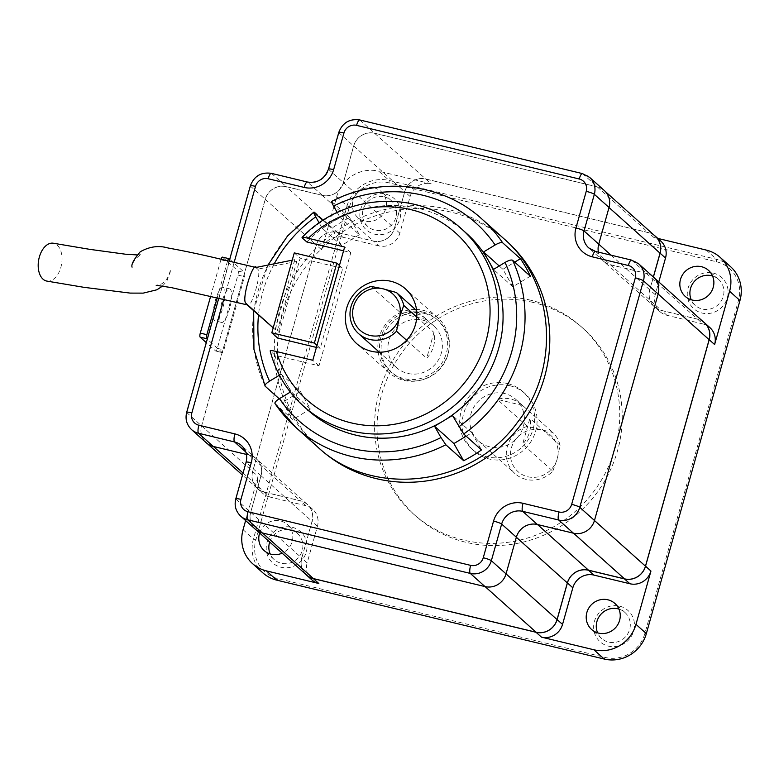 <?xml version="1.0" encoding="UTF-8"?>
<svg xmlns="http://www.w3.org/2000/svg" width="779" height="779" viewBox="0 0 779 779"><rect width="100%" height="100%" fill="white"/><g stroke="black" fill="none" stroke-linecap="round" stroke-linejoin="round"><path stroke-width="0.58" stroke-dasharray="3.9 2.92" d="M552.827 471.149L557.219 458.948L560.072 445.354A27.937 26.671 -48.2 0 0 552.769 432.472L527.402 426.366A27.937 26.671 -48.2 0 0 507.226 446.834A27.937 26.671 -48.2 0 0 514.89 473.544A27.937 26.671 -48.2 0 0 552.827 471.149L522.651 444.137L529.895 418.342A27.937 26.671 131.8 0 1 522.651 444.137M560.072 445.354L529.895 418.342M522.592 405.46L497.226 399.345A27.937 26.671 131.8 0 1 521.988 404.905A27.937 26.671 131.8 0 1 522.592 405.46L552.769 432.472M527.402 426.366L497.226 399.345M540.86 430.105A24.451 23.341 -48.2 0 0 511.384 447.906A24.451 23.341 -48.2 0 0 527.753 476.738A24.451 23.341 -48.2 0 0 557.219 458.948A24.451 23.341 -48.2 0 0 540.86 430.105M406.609 340.257L426.697 358.243A27.937 26.671 -48.2 0 0 433.952 332.448L426.697 358.243M416.775 317.063L433.952 332.448M426.639 319.565L401.282 313.45A27.937 26.671 131.8 0 1 414.895 313.177A27.937 26.671 131.8 0 1 426.045 319.01A27.937 26.671 131.8 0 1 426.639 319.565L416.629 310.597M371.106 286.438L401.282 313.45M422.637 320.101A27.937 26.671 131.8 0 1 433.776 325.934A27.937 26.671 131.8 0 1 435.023 364.543A27.937 26.671 131.8 0 1 396.511 367.561A27.937 26.671 131.8 0 1 391.447 334.347A27.937 26.671 131.8 0 1 422.637 320.101M604.309 190.524A17.459 16.671 -48.2 0 0 597.347 186.882L374.699 133.248A17.459 16.671 -48.2 0 0 353.647 145.955L343.344 182.598A17.459 16.671 131.8 0 1 322.292 195.305L286.273 186.629A17.459 16.671 -48.2 0 0 265.22 199.336L244.625 272.621A3.496 0.925 -76.5 0 1 244.46 276.642L223.865 349.917A3.496 0.925 -76.5 0 1 222.278 352.624A3.496 0.925 -76.5 0 1 222.151 352.556L201.557 425.831A17.459 16.671 -48.2 0 0 206.279 442.784M229.717 259.271L244.625 272.621L222.151 352.556L207.243 339.206M504.656 393.531A27.937 26.671 -48.2 0 0 473.466 407.777A27.937 26.671 -48.2 0 0 478.53 440.992A27.937 26.671 -48.2 0 0 516.458 438.596A27.937 26.671 -48.2 0 0 515.795 399.364A27.937 26.671 -48.2 0 0 504.656 393.531M424.506 313.44A34.919 33.341 131.8 0 1 438.441 320.734A34.919 33.341 131.8 0 1 439.989 368.993A34.919 33.341 131.8 0 1 391.847 372.771A34.919 33.341 131.8 0 1 385.517 331.25A34.919 33.341 131.8 0 1 424.506 313.44M422.958 312.058A34.919 33.341 131.8 0 1 436.892 319.341A34.919 33.341 131.8 0 1 438.441 367.6A34.919 33.341 131.8 0 1 390.308 371.388A34.919 33.341 131.8 0 1 383.979 329.868A34.919 33.341 131.8 0 1 422.958 312.058M286.253 186.697A17.391 16.602 -48.2 0 0 265.288 199.356L201.625 425.85A17.391 16.602 -48.2 0 0 206.328 442.735A17.391 16.602 -48.2 0 0 213.271 446.367L249.28 455.043A17.527 16.739 131.8 0 1 256.281 458.704A17.527 16.739 131.8 0 1 261.023 475.726L250.721 512.358A17.391 16.602 -48.2 0 0 255.424 529.243A17.391 16.602 -48.2 0 0 262.367 532.875L485.015 586.509A17.391 16.602 -48.2 0 0 505.98 573.85L516.282 537.208A17.527 16.739 131.8 0 1 537.422 524.452L573.441 533.128A17.391 16.602 -48.2 0 0 594.406 520.469L658.07 293.975A17.391 16.602 -48.2 0 0 653.367 277.081A17.391 16.602 -48.2 0 0 646.424 273.458L610.405 264.782A17.527 16.739 131.8 0 1 603.413 261.121A17.527 16.739 131.8 0 1 598.671 244.1L608.974 207.457A17.391 16.602 -48.2 0 0 604.27 190.573A17.391 16.602 -48.2 0 0 597.327 186.95L374.68 133.316A17.391 16.602 -48.2 0 0 353.705 145.975L343.412 182.607A17.527 16.739 131.8 0 1 322.272 195.373L286.253 186.697L337.326 232.415A17.391 16.602 -48.2 0 0 316.352 245.073L252.688 471.568A17.391 16.602 -48.2 0 0 257.401 488.452A17.391 16.602 -48.2 0 0 264.334 492.085L300.353 500.761A17.527 16.739 131.8 0 1 307.345 504.422A17.527 16.739 131.8 0 1 312.087 521.443L301.794 558.076A17.391 16.602 -48.2 0 0 306.498 574.96M246.456 454.43L249.261 455.111A17.459 16.671 131.8 0 1 256.233 458.753A17.459 16.671 131.8 0 1 260.955 475.706L250.653 512.348A17.459 16.671 -48.2 0 0 255.385 529.301M653.415 277.032A17.459 16.671 -48.2 0 0 646.443 273.39L610.424 264.714A17.459 16.671 131.8 0 1 603.462 261.072A17.459 16.671 131.8 0 1 598.399 252.123M655.334 236.29A17.391 16.602 -48.2 0 0 648.391 232.668L425.743 179.034A17.391 16.602 -48.2 0 0 404.778 191.692L394.476 228.335A17.527 16.739 131.8 0 1 373.345 241.091L337.326 232.415M704.43 322.808A17.391 16.602 -48.2 0 0 697.497 319.176L661.478 310.5A17.527 16.739 131.8 0 1 654.487 306.838A17.527 16.739 131.8 0 1 649.744 289.817L653.347 276.973M507.46 383.541A38.414 36.681 -48.2 0 0 464.576 403.123A38.414 36.681 -48.2 0 0 471.538 448.801A38.414 36.681 -48.2 0 0 524.491 444.643A38.414 36.681 -48.2 0 0 522.787 391.555A38.414 36.681 -48.2 0 0 507.46 383.541M509.933 385.751A38.414 36.681 -48.2 0 0 467.049 405.343A38.414 36.681 -48.2 0 0 474.012 451.012A38.414 36.681 -48.2 0 0 526.964 446.854A38.414 36.681 -48.2 0 0 525.26 393.775A38.414 36.681 -48.2 0 0 509.933 385.751M259.621 533.002A17.459 16.671 131.8 0 1 280.489 520.927A17.459 16.671 131.8 0 1 287.451 524.569A17.459 16.671 131.8 0 1 282.134 553.158M654.224 235.297A17.459 16.671 -48.2 0 0 648.41 232.6L425.762 178.966A17.459 16.671 -48.2 0 0 404.71 191.673L410.124 196.522L399.831 233.164A17.459 16.671 131.8 0 1 378.779 245.872L373.355 241.023L337.346 232.346A17.459 16.671 -48.2 0 0 316.293 245.064L252.63 471.548A17.459 16.671 -48.2 0 0 257.352 488.511A17.459 16.671 -48.2 0 0 264.315 492.153L269.729 497.002L305.748 505.678A17.459 16.671 131.8 0 1 312.71 509.32A17.459 16.671 131.8 0 1 317.442 526.273L307.14 562.915L301.726 558.066A17.459 16.671 -48.2 0 0 305.387 573.967M269.729 497.002A17.459 16.671 131.8 0 1 262.766 493.35A17.459 16.671 131.8 0 1 258.044 476.397L245.628 520.567M311.863 579.868A17.459 16.671 131.8 0 1 307.14 562.915M317.442 526.273L312.019 521.424L301.726 558.066M264.315 492.153L300.334 500.829A17.459 16.671 -48.2 0 1 307.296 504.471A17.459 16.671 -48.2 0 1 312.019 521.424M374.115 187.846A17.459 16.671 131.8 0 1 381.077 191.488A17.459 16.671 131.8 0 1 381.846 215.617A17.459 16.671 131.8 0 1 357.785 217.516A17.459 16.671 131.8 0 1 354.62 196.756A17.459 16.671 131.8 0 1 374.115 187.846M378.779 245.872L342.76 237.196L337.346 232.346M410.124 196.522A17.459 16.671 131.8 0 1 431.177 183.815L378.789 171.195L389.159 180.475L716.583 259.349A34.919 33.341 131.8 0 1 730.517 266.632M342.76 237.196A17.459 16.671 131.8 0 0 321.708 249.903L336.684 196.62A34.919 33.341 131.8 0 1 378.789 171.195M404.71 191.673L394.408 228.315A17.459 16.671 -48.2 0 1 373.355 241.023M703.32 321.805A17.459 16.671 -48.2 0 0 697.517 319.108L702.931 323.957L666.912 315.281A17.459 16.671 131.8 0 1 659.949 311.639A17.459 16.671 131.8 0 1 655.227 294.686L658.8 281.949M702.931 323.957A17.459 16.671 131.8 0 1 709.893 327.599M660.796 241.091A17.459 16.671 131.8 0 0 653.834 237.449L657.788 238.403M655.227 294.686L649.803 289.837L653.406 277.032M697.517 319.108L661.498 310.432A17.459 16.671 -48.2 0 1 654.526 306.79A17.459 16.671 -48.2 0 1 649.803 289.837M712.532 275.98A17.459 16.671 131.8 0 1 718.559 279.369A17.459 16.671 131.8 0 1 719.338 303.498A17.459 16.671 131.8 0 1 695.267 305.387A17.459 16.671 131.8 0 1 691.236 299.769M384.174 196.853A17.459 16.671 131.8 0 1 391.136 200.495A17.459 16.671 131.8 0 1 391.905 224.625A17.459 16.671 131.8 0 1 367.844 226.514A17.459 16.671 131.8 0 1 364.679 205.763A17.459 16.671 131.8 0 1 384.174 196.853M269.68 542.009A17.459 16.671 131.8 0 1 290.548 529.934A17.459 16.671 131.8 0 1 297.51 533.576A17.459 16.671 131.8 0 1 298.289 557.706A17.459 16.671 131.8 0 1 274.218 559.595A17.459 16.671 131.8 0 1 270.186 553.976M618.916 609.061A17.459 16.671 131.8 0 1 624.933 612.45A17.459 16.671 131.8 0 1 625.712 636.579A17.459 16.671 131.8 0 1 601.641 638.468A17.459 16.671 131.8 0 1 597.61 632.85M292.252 527.295A20.955 20.011 131.8 0 1 300.84 561.367A20.955 20.011 131.8 0 1 266.817 553.178A20.955 20.011 131.8 0 1 292.252 527.295M385.878 194.214A20.955 20.011 131.8 0 1 394.466 228.286A20.955 20.011 131.8 0 1 360.443 220.097A20.955 20.011 131.8 0 1 385.878 194.214M713.311 273.088A20.955 20.011 131.8 0 1 721.89 307.16A20.955 20.011 131.8 0 1 687.867 298.961A20.955 20.011 131.8 0 1 713.311 273.088M619.685 606.169A20.955 20.011 131.8 0 1 628.273 640.241A20.955 20.011 131.8 0 1 594.241 632.042A20.955 20.011 131.8 0 1 619.685 606.169M349.479 206.786A32.825 31.345 131.8 0 1 389.062 182.89L716.485 261.763A32.825 31.345 131.8 0 1 738.463 300.49L644.846 633.561A32.825 31.345 131.8 0 1 605.264 657.457L277.84 578.593A32.825 31.345 131.8 0 1 255.863 539.866L349.479 206.786L347.054 205.899L253.428 538.98A34.919 33.341 131.8 0 0 262.883 572.886M530.869 300.266A125.721 120.034 -48.2 0 0 390.522 364.387A125.721 120.034 -48.2 0 0 413.308 513.848A125.721 120.034 -48.2 0 0 586.597 500.235A125.721 120.034 -48.2 0 0 581.017 326.508A125.721 120.034 -48.2 0 0 530.869 300.266M533.342 302.486A125.721 120.034 -48.2 0 0 392.996 366.597A125.721 120.034 -48.2 0 0 415.782 516.058A125.721 120.034 -48.2 0 0 589.07 502.455A125.721 120.034 -48.2 0 0 583.5 328.719A125.721 120.034 -48.2 0 0 533.342 302.486M336.684 196.62L347.054 205.899A34.919 33.341 131.8 0 1 389.159 180.475L389.062 182.89M322.292 195.305L307.588 182.15L271.569 173.474A17.459 16.671 -48.2 0 0 250.517 186.181L186.853 412.675A17.459 16.671 -48.2 0 0 191.585 429.628M229.153 258.764L222.599 257.187L238.072 271.043A3.496 0.925 -76.5 0 1 237.916 275.065L217.322 348.34A3.496 0.925 -76.5 0 1 215.725 351.047A3.496 0.925 -76.5 0 1 215.608 350.978L206.279 342.633M217.205 297.812L227.439 261.403A3.496 0.925 -76.5 0 1 227.624 260.79M210.642 296.293L220.895 259.826A3.496 0.925 -76.5 0 1 221.061 259.28M223.729 287.636A17.245 4.557 103.5 0 0 223.145 287.315A17.245 4.557 103.5 0 0 215.286 300.665A17.245 4.557 103.5 0 0 215.062 320.851A17.245 4.557 103.5 0 0 223.242 306.332A17.245 4.557 103.5 0 0 223.729 287.636M221.83 302.242A17.245 4.557 103.5 0 0 221.616 322.428A17.245 4.557 103.5 0 0 230.087 306.731A17.245 4.557 103.5 0 0 229.688 288.892A17.245 4.557 103.5 0 0 221.83 302.242M46.867 281.092A19.212 11.646 99.7 0 0 61.599 264.12A19.212 11.646 99.7 0 0 53.332 243.223M255.785 267.518L257.752 269.154C262.396 272.903 250.273 311.989 247.196 304.862L246.661 304.55M246.953 304.803L273.195 327.871M275.162 329.575L294.822 259.631L296.789 261.393L277.129 331.338L273.205 327.823M279.233 398.79L282.923 402.091L300.451 391.506L281.102 374.183L285.62 382.138A118.739 113.364 -48.2 0 0 286.516 383.716L291.025 391.662L290.314 392.09M322.954 220.447L331.757 228.335A139.694 133.375 131.8 0 1 349.625 217.545L359.362 234.703L340.014 217.38L331.883 222.288A118.739 113.364 -48.2 0 0 330.277 223.261A118.739 113.364 -48.2 0 0 306.799 241.967M331.533 201.469L349.625 217.545M275.045 403.639L292.836 419.569A139.694 133.375 131.8 0 1 282.923 402.091M320.422 449.444A139.694 133.375 131.8 0 1 295.105 283.371A139.694 133.375 131.8 0 1 451.051 212.131A139.694 133.375 131.8 0 1 506.769 241.286M378.214 352.186A36.671 35.006 -48.2 0 0 389.14 372.683A36.671 35.006 -48.2 0 0 439.687 368.72A36.671 35.006 -48.2 0 0 438.061 318.046A36.671 35.006 -48.2 0 0 423.425 310.393A36.671 35.006 -48.2 0 0 416.483 309.448M415.314 309.429A36.671 35.006 -48.2 0 0 378.068 351.056M343.558 250.819L350.823 252.571L318.981 365.818L274.968 355.214L270.167 350.852M318.981 365.818L312.798 360.278M350.823 252.571L344.63 247.031M530.353 276.175L512.816 286.76L493.477 269.437M512.816 286.76L502.903 269.281L499.212 265.97M502.903 269.281L514.695 262.153M337.249 212.511L340.014 217.38M359.362 234.703L341.494 245.482L322.146 228.169L319.205 222.969M341.494 245.482L331.757 228.335M279.437 375.196L281.102 374.183M300.451 391.506L310.373 408.985L291.025 391.662M310.373 408.985L292.836 419.569M274.968 355.214A118.739 113.364 -48.2 0 0 285.62 382.138L286.516 383.716A118.739 113.364 -48.2 0 0 308.094 410.28M466.485 233.349A118.739 113.364 -48.2 0 0 331.883 222.288L322.146 228.169M316.41 347.415L320.247 348.34L342.721 268.404L300.149 258.151L277.684 338.086M466.144 436.172L471.772 432.773L481.51 449.931M442.696 421.332L444.303 420.368M471.772 432.773L452.433 415.46M488.959 261.481L488.063 259.913M339.44 265.473L342.721 268.404M316.975 345.409L320.247 348.34M294.267 252.883L300.149 258.151M296.789 261.393L257.752 269.154M294.822 259.631L292.222 260.167M260.205 266.788L256.398 267.567M234.177 262.309L223.768 299.331M245.813 452.015L249.261 455.111M260.955 475.706L246.252 462.541A17.459 16.671 -48.2 0 0 241.529 445.588L256.233 458.753M186.678 412.364A6.982 0.954 15.7 0 0 186.853 412.675L201.557 425.831M250.341 185.869A6.982 0.954 15.7 0 0 250.517 186.181L265.22 199.336M271.335 173.337A6.982 1.85 103.5 0 1 271.569 173.474L286.273 186.629M307.354 182.013A6.982 1.85 103.5 0 1 307.588 182.15A17.459 16.671 -48.2 0 0 328.641 169.433L343.344 182.598M589.615 177.359A17.459 16.671 -48.2 0 0 582.643 173.717L359.995 120.083A17.459 16.671 -48.2 0 0 338.943 132.8L328.641 169.433A6.982 0.954 15.7 0 1 328.465 169.121M338.768 132.479A6.982 0.954 15.7 0 0 338.943 132.8L353.647 145.955M359.762 119.956A6.982 1.85 103.5 0 1 359.995 120.083L374.699 133.248M582.41 173.59A6.982 1.85 -76.5 0 1 582.643 173.717L597.347 186.882M603.462 261.072L588.758 247.907A17.459 16.671 -48.2 0 0 595.731 251.549L610.424 264.714M638.712 263.877A17.459 16.671 -48.2 0 0 631.74 260.225L595.731 251.549A6.982 1.85 -76.5 0 0 595.487 251.422M631.506 260.098A6.982 1.85 -76.5 0 1 631.74 260.225L646.443 273.39M246.076 462.229A6.982 0.954 15.7 0 0 246.252 462.541L235.959 499.183A17.459 16.671 -48.2 0 0 240.682 516.136M235.784 498.872A6.982 0.954 15.7 0 0 235.959 499.183L250.653 512.348M265.288 199.356L316.352 245.073M322.272 195.373L373.345 241.091M343.412 182.607L394.476 228.335M353.705 145.975L404.778 191.692M374.68 133.316L425.743 179.034M597.327 186.95L648.391 232.668M611.038 255.171L649.744 289.817M610.405 264.782L661.478 310.5M646.424 273.458L697.497 319.176M250.721 512.358L301.794 558.076M261.023 475.726L312.087 521.443M249.28 455.043L300.353 500.761M243.048 473.028L264.334 492.085M201.625 425.85L252.688 471.568M305.748 505.678L300.334 500.829M399.831 233.164L394.408 228.315M666.912 315.281L661.498 310.432M243.058 529.691L253.428 538.98L255.863 539.866M252.63 471.548L258.044 476.397M321.708 249.903L316.293 245.064M706.222 250.069L716.583 259.349L716.485 261.763M425.762 178.966L431.177 183.815M653.834 237.449L648.41 232.6M739.962 300.538L738.463 300.49M646.346 633.619L644.846 633.561M604.241 659.044L605.264 657.457M277.84 578.593L276.808 580.17M215.608 350.978L222.151 352.556M217.322 348.34L223.865 349.917M237.916 275.065L244.46 276.642M220.895 259.826L227.439 261.403M238.072 271.043L244.625 272.621M317.326 446.669C304.414 435.072 294.238 421.361 286.789 405.557C265.24 360.862 272.105 303.187 303.829 262.465C336.801 218.169 396.355 196.23 447.954 209.366C469.036 214.517 487.615 224.235 503.682 238.52M313.966 212.404A139.694 133.375 -48.2 0 0 265.123 386.16M482.016 219.123A139.694 133.375 -48.2 0 0 331.825 201.615M274.189 263.896A132.703 126.704 -48.2 0 0 258.511 314.959M302.155 237.809A118.739 113.364 131.8 0 1 461.85 229.192M303.45 406.122A118.739 113.364 131.8 0 1 270.323 351.056M433.776 325.934L426.045 319.01M396.511 367.561L379.363 352.215M478.53 440.992L514.89 473.544M515.795 399.364L521.988 404.905M390.308 371.388L391.847 372.771M436.892 319.341L438.441 320.734M605.371 191.566L604.27 190.573M654.487 306.838L603.413 261.121M654.477 278.084L653.367 277.081M256.534 530.236L255.424 529.243M307.345 504.422L256.281 458.704M257.401 488.452L242.464 475.083M207.438 443.728L206.328 442.735M525.26 393.775L522.787 391.555M474.012 451.012L471.538 448.801M718.559 279.369L708.5 270.362M695.267 305.387L685.208 296.38M391.136 200.495L381.077 191.488M367.844 226.514L357.785 217.516M297.51 533.576L287.451 524.569M274.218 559.595L264.159 550.587M624.933 612.45L614.874 603.443M601.641 638.468L591.582 629.461M583.5 328.719L581.017 326.508M415.782 516.058L413.308 513.848M659.949 311.639L654.526 306.79M257.352 488.511L262.766 493.35M312.71 509.32L307.296 504.471M229.182 261.15L218.782 298.172M222.278 352.624L215.725 351.047M229.688 288.892L223.145 287.315M221.616 322.428L215.062 320.851M162.616 286.01L166.979 280.849L170.328 270.625M170.338 270.547C170.659 274.481 163.931 284.238 160.201 284.257L156.19 285.318M136.987 254.918L141.622 254.675C141.885 253.019 131.485 260.877 132.079 267.148M253.681 310.714L267.898 265.191M438.061 318.046L405.557 288.951M389.14 372.683L356.646 343.588"/><path stroke-width="1.17" d="M379.363 352.215L358.593 333.626A27.937 26.671 -48.2 0 1 350.93 306.907A27.937 26.671 -48.2 0 1 371.106 286.438L383.015 288.795A24.451 23.341 -48.2 0 0 353.539 306.595A24.451 23.341 -48.2 0 0 369.908 335.428A24.451 23.341 -48.2 0 0 399.374 317.637L396.521 331.231L406.609 340.257M358.593 333.626A27.937 26.671 -48.2 0 0 396.521 331.231M416.775 317.063L403.775 305.426L399.374 317.637A24.451 23.341 -48.2 0 0 383.015 288.795L396.462 292.544L416.629 310.597M403.775 305.426A27.937 26.671 -48.2 0 0 396.462 292.544M218.782 298.172L186.678 412.364C185.042 419.102 186.678 424.857 191.585 429.628L206.279 442.784A17.459 16.671 -48.2 0 0 213.251 446.435L246.456 454.43M598.399 252.123A17.459 16.671 131.8 0 1 598.739 244.119L609.032 207.477A17.459 16.671 -48.2 0 0 604.309 190.524L589.615 177.359L582.41 173.59L359.762 119.956A6.982 1.85 103.5 0 0 356.578 125.361A10.478 10 -48.2 0 0 343.948 132.985L333.646 169.627A24.451 23.341 -48.2 0 1 304.17 187.418L268.151 178.742A10.478 10 -48.2 0 0 255.522 186.376L234.177 262.309M223.768 299.331L191.858 412.87A10.478 10 -48.2 0 0 198.869 425.227L234.888 433.903A24.451 23.341 -48.2 0 1 251.257 462.736A6.982 0.954 15.7 0 0 246.076 462.229L235.784 498.872C234.138 505.62 235.774 511.375 240.682 516.136L255.385 529.301A17.459 16.671 -48.2 0 0 262.348 532.943L484.996 586.577A17.459 16.671 -48.2 0 0 506.048 573.86L516.35 537.228A17.459 16.671 131.8 0 1 537.403 524.51L573.422 533.187A17.459 16.671 -48.2 0 0 594.474 520.479L658.138 293.985A17.459 16.671 -48.2 0 0 653.415 277.032L638.712 263.877L631.506 260.098L595.487 251.422L588.758 247.907A17.459 16.671 -48.2 0 1 584.036 230.954L594.338 194.312A17.459 16.671 -48.2 0 0 589.615 177.359M653.347 276.973L660.037 253.175A17.391 16.602 -48.2 0 0 655.334 236.29L605.371 191.566M256.534 530.236L306.498 574.96A17.391 16.602 -48.2 0 0 313.431 578.593L536.088 632.227A17.391 16.602 -48.2 0 0 557.053 619.568L567.355 582.926A17.527 16.739 131.8 0 1 588.486 570.17L624.505 578.846A17.391 16.602 -48.2 0 0 645.47 566.187L709.133 339.693A17.391 16.602 -48.2 0 0 704.43 322.808L654.477 278.084M282.134 553.158A17.459 16.671 131.8 0 1 264.159 550.587A17.459 16.671 131.8 0 1 259.621 533.002M305.387 573.967A17.459 16.671 -48.2 0 0 306.449 575.019L311.863 579.868A17.459 16.671 131.8 0 0 318.835 583.51L266.447 570.89A34.919 33.341 131.8 0 1 252.513 563.597A34.919 33.341 131.8 0 1 243.058 529.691L245.628 520.567M701.538 266.72A17.459 16.671 131.8 0 1 708.5 270.362A17.459 16.671 131.8 0 1 709.279 294.491A17.459 16.671 131.8 0 1 685.208 296.38A17.459 16.671 131.8 0 1 682.044 275.62A17.459 16.671 131.8 0 1 701.538 266.72M658.8 281.949L665.519 258.044L660.105 253.194A17.459 16.671 -48.2 0 0 655.382 236.241A17.459 16.671 -48.2 0 0 654.224 235.297M306.449 575.019A17.459 16.671 -48.2 0 0 313.411 578.661L536.069 632.295A17.459 16.671 -48.2 0 0 557.121 619.578L562.535 624.427L572.828 587.794A17.459 16.671 131.8 0 1 593.88 575.077L588.466 570.238L624.485 578.914A17.459 16.671 -48.2 0 0 645.538 566.197L709.202 339.702A17.459 16.671 -48.2 0 0 704.479 322.749L709.893 327.599A17.459 16.671 131.8 0 1 714.616 344.552L729.602 291.258L739.962 300.538L646.346 633.619A34.919 33.341 131.8 0 1 604.241 659.044L276.808 580.17A34.919 33.341 131.8 0 1 262.883 572.886L252.513 563.597M657.788 238.403L706.222 250.069A34.919 33.341 131.8 0 1 720.147 257.352A34.919 33.341 131.8 0 1 729.602 291.258M655.382 236.241L660.796 241.091A17.459 16.671 131.8 0 1 665.519 258.044M653.406 277.032L660.105 253.194M691.236 299.769A17.459 16.671 131.8 0 1 694.167 281.638A17.459 16.671 131.8 0 1 711.597 275.727A17.459 16.671 131.8 0 1 712.532 275.98M270.186 553.976A17.459 16.671 131.8 0 1 269.68 542.009M597.61 632.85A17.459 16.671 131.8 0 1 600.541 614.719A17.459 16.671 131.8 0 1 617.971 608.808A17.459 16.671 131.8 0 1 618.916 609.061M607.912 599.801A17.459 16.671 131.8 0 1 614.874 603.443A17.459 16.671 131.8 0 1 615.653 627.572A17.459 16.671 131.8 0 1 591.582 629.461A17.459 16.671 131.8 0 1 588.418 608.701A17.459 16.671 131.8 0 1 607.912 599.801M593.88 575.077L629.899 583.753L624.485 578.914M562.535 624.427A17.459 16.671 131.8 0 1 541.483 637.144L593.871 649.764L604.241 659.044M629.899 583.753A17.459 16.671 131.8 0 0 650.952 571.046L635.976 624.339A34.919 33.341 131.8 0 1 593.871 649.764M557.121 619.578L567.414 582.945A17.459 16.671 -48.2 0 1 588.466 570.238M704.479 322.749A17.459 16.671 -48.2 0 0 703.32 321.805M720.147 257.352L730.517 266.632A34.919 33.341 131.8 0 1 739.962 300.538M207.243 339.206L206.678 338.699A3.496 0.925 -76.5 0 1 206.844 334.678L217.205 297.812M206.279 342.633L200.135 337.122A3.496 0.925 -76.5 0 1 200.291 333.1L210.642 296.293M227.624 260.79A3.496 0.925 -76.5 0 1 229.036 258.696A3.496 0.925 -76.5 0 1 229.153 258.764L229.717 259.271M221.061 259.28A3.496 0.925 -76.5 0 1 222.482 257.119A3.496 0.925 -76.5 0 1 222.599 257.187M53.332 243.223A19.212 11.646 99.7 0 0 38.95 258.599A19.212 11.646 99.7 0 0 44.968 280.479A19.212 11.646 99.7 0 0 46.867 281.092M247.196 304.862L245.852 303.274C241.198 299.526 253.321 260.449 256.398 267.567M246.661 304.55L273.195 327.871M273.205 327.823L245.852 303.274M258.511 314.959A132.703 126.704 -48.2 0 0 269.544 381.165C266.019 383.434 264.539 385.099 265.123 386.16L279.233 398.79M267.898 265.191L287.548 235.94L313.655 212.248L322.954 220.447M499.212 265.97L483.555 251.958L495.113 244.986C498.833 242.873 501.335 242.133 502.63 242.766L520.43 258.696A139.694 133.375 131.8 0 1 530.353 276.175L512.553 260.235C511.248 259.611 508.745 260.352 505.035 262.455L493.477 269.437L488.959 261.481A118.739 113.364 -48.2 0 0 488.063 259.913A118.739 113.364 -48.2 0 0 466.485 233.349L461.85 229.192A118.739 113.364 131.8 0 1 467.108 393.268A118.739 113.364 131.8 0 1 303.45 406.122L308.094 410.28A118.739 113.364 -48.2 0 0 442.696 421.332A118.739 113.364 -48.2 0 0 444.303 420.368A118.739 113.364 -48.2 0 0 488.959 261.481M444.303 420.368L452.433 415.46L463.709 433.991L481.51 449.931A139.694 133.375 131.8 0 1 463.641 460.71L453.914 443.563L466.144 436.172M275.045 403.639A139.694 133.375 -48.2 0 0 295.66 427.272L275.045 403.639C274.451 402.577 275.932 400.912 279.466 398.644A132.703 126.704 -48.2 0 0 440.982 437.555L445.851 444.78L463.641 460.71M317.326 446.669C371.914 498.609 471.081 486.719 517.168 422.724C561.143 367.63 554.882 282.212 503.682 238.52L506.769 241.286A139.694 133.375 131.8 0 1 512.971 434.322A139.694 133.375 131.8 0 1 320.422 449.444L295.66 427.272A139.694 133.375 -48.2 0 0 445.851 444.78M416.483 309.448A36.671 35.006 -48.2 0 0 415.314 309.429M378.068 351.056A36.671 35.006 -48.2 0 0 378.214 352.186M270.323 351.056C270.031 350.336 272.066 350.492 276.418 351.514L312.798 360.278L344.63 247.031L308.25 238.267C303.907 237.244 301.872 237.089 302.155 237.809L302.038 237.478C343.967 192.929 419.014 188.907 461.85 229.192M343.558 250.819L306.799 241.967L302.155 237.809M514.695 262.153L520.43 258.696M495.113 244.986A132.703 126.704 -48.2 0 0 333.597 206.075L337.249 212.511M333.597 206.075C331.679 202.618 331.085 201.128 331.825 201.615M313.966 212.404C313.216 211.907 313.81 213.397 315.729 216.864A132.703 126.704 -48.2 0 0 274.189 263.896M319.205 222.969L315.729 216.864M253.681 310.714L253.944 349.382L265.123 386.16M269.544 381.165L279.437 375.196M290.314 392.09L279.466 398.644M488.063 259.913L483.555 251.958M271.803 332.818L314.365 343.072L336.84 263.136L294.267 252.883L271.803 332.818L277.684 338.086L316.41 347.415M440.982 437.555L434.565 426.24L442.696 421.332M390.931 281.297A36.671 35.006 131.8 0 1 405.557 288.951A36.671 35.006 131.8 0 1 407.183 339.625A36.671 35.006 131.8 0 1 356.646 343.588A36.671 35.006 131.8 0 1 349.995 300.003A36.671 35.006 131.8 0 1 390.931 281.297M453.914 443.563L434.565 426.24M336.84 263.136L339.44 265.473M314.365 343.072L316.975 345.409M292.222 260.167L255.785 267.518M251.257 462.736L240.954 499.378A10.478 10 -48.2 0 0 247.975 511.735L470.623 565.369A10.478 10 -48.2 0 0 483.253 557.745L493.555 521.102A24.451 23.341 -48.2 0 1 523.021 503.302L559.04 511.978A10.478 10 -48.2 0 0 571.669 504.354L635.333 277.86A10.478 10 -48.2 0 0 628.322 265.503L592.303 256.827A24.451 23.341 -48.2 0 1 575.944 227.994L586.236 191.352A10.478 10 -48.2 0 0 579.225 178.995L356.578 125.361M246.076 462.229C247.664 455.54 246.145 449.989 241.529 445.588A17.459 16.671 -48.2 0 0 234.567 441.946L245.813 452.015M191.585 429.628A17.459 16.671 -48.2 0 0 198.548 433.27L234.567 441.946A6.982 1.85 -76.5 0 1 234.888 433.903M198.869 425.227A6.982 1.85 -76.5 0 0 198.548 433.27L213.251 446.435M586.236 191.352A6.982 0.954 15.7 0 1 594.338 194.312L609.032 207.477M575.944 227.994A6.982 0.954 15.7 0 1 584.036 230.954L598.739 244.119M523.021 503.302A6.982 1.85 103.5 0 0 522.699 511.355L558.718 520.031A17.459 16.671 -48.2 0 0 579.771 507.324L643.435 280.829A17.459 16.671 -48.2 0 0 638.712 263.877M635.333 277.86A6.982 0.954 15.7 0 1 643.435 280.829L658.138 293.985M571.669 504.354A6.982 0.954 15.7 0 1 579.771 507.324L594.474 520.479M559.04 511.978A6.982 1.85 103.5 0 0 558.718 520.031L573.422 533.187M240.682 516.136A17.459 16.671 -48.2 0 0 247.644 519.778L470.292 573.412A17.459 16.671 -48.2 0 0 491.345 560.705L501.647 524.063A17.459 16.671 -48.2 0 1 522.699 511.355L537.403 524.51M493.555 521.102A6.982 0.954 15.7 0 1 501.647 524.063L516.35 537.228M483.253 557.745A6.982 0.954 15.7 0 1 491.345 560.705L557.053 619.568M470.623 565.369A6.982 1.85 103.5 0 0 470.292 573.412L484.996 586.577M247.975 511.735A6.982 1.85 -76.5 0 0 247.644 519.778L262.348 532.943M609.022 207.516L660.037 253.175M598.73 244.148L611.038 255.171M658.128 294.024L709.133 339.693M594.465 520.518L645.47 566.187M573.548 533.226L624.505 578.846M537.529 524.549L588.486 570.17M516.341 537.257L567.355 582.926M485.122 586.606L536.088 632.227M262.474 532.972L313.431 578.593M213.378 446.464L243.048 473.028M572.828 587.794L567.414 582.945M266.447 570.89L276.808 580.17M536.069 632.295L541.483 637.144M318.835 583.51L313.411 578.661M635.976 624.339L646.346 633.619M709.202 339.702L714.616 344.552M650.952 571.046L645.538 566.197M579.225 178.995A6.982 1.85 -76.5 0 1 582.41 173.59M359.762 119.956C349.508 118.525 342.507 122.702 338.768 132.479A6.982 0.954 15.7 0 1 343.948 132.985M338.768 132.479L328.465 169.121A6.982 0.954 15.7 0 1 333.646 169.627M328.465 169.121C324.512 179.141 317.472 183.435 307.354 182.013A6.982 1.85 103.5 0 0 304.17 187.418M592.303 256.827A6.982 1.85 -76.5 0 1 595.487 251.422M307.354 182.013L271.335 173.337A6.982 1.85 103.5 0 0 268.151 178.742M628.322 265.503A6.982 1.85 -76.5 0 1 631.506 260.098M271.335 173.337C261.082 171.906 254.09 176.083 250.341 185.869A6.982 0.954 15.7 0 1 255.522 186.376M186.678 412.364A6.982 0.954 15.7 0 1 191.858 412.87M235.784 498.872A6.982 0.954 15.7 0 1 240.954 499.378M200.135 337.122L206.678 338.699M200.291 333.1L206.844 334.678M502.63 242.766A139.694 133.375 -48.2 0 0 482.016 219.123L503.682 238.52M463.709 433.991A139.694 133.375 -48.2 0 0 512.553 260.235M458.85 426.765A132.703 126.704 -48.2 0 0 505.035 262.455M308.25 238.267A111.757 106.694 131.8 0 1 472.132 251.919A111.757 106.694 131.8 0 1 426.707 413.542A111.757 106.694 131.8 0 1 276.418 351.514M242.464 475.083L207.438 443.728M250.341 185.869L229.182 261.15M229.036 258.696L222.482 257.119M46.857 281.092L84.005 287.334L130.181 293.099L143.2 293.128L156.968 289.769L162.616 286.01M156.19 285.318L171.01 287.529L247.294 304.891M53.371 243.233L89.945 249.377L125.448 254.207L136.987 254.918M132.089 267.022L132.079 267.148C131.038 264.617 133.764 259.485 140.259 251.763C149.539 246.544 158.76 245.278 167.933 247.965C185.344 251.12 203.981 255.103 223.836 259.923L256.301 267.548M270.167 350.852C275.824 372.713 286.925 391.136 303.45 406.122M331.533 201.459C380.425 175.811 442.793 183.065 482.016 219.123"/></g></svg>
